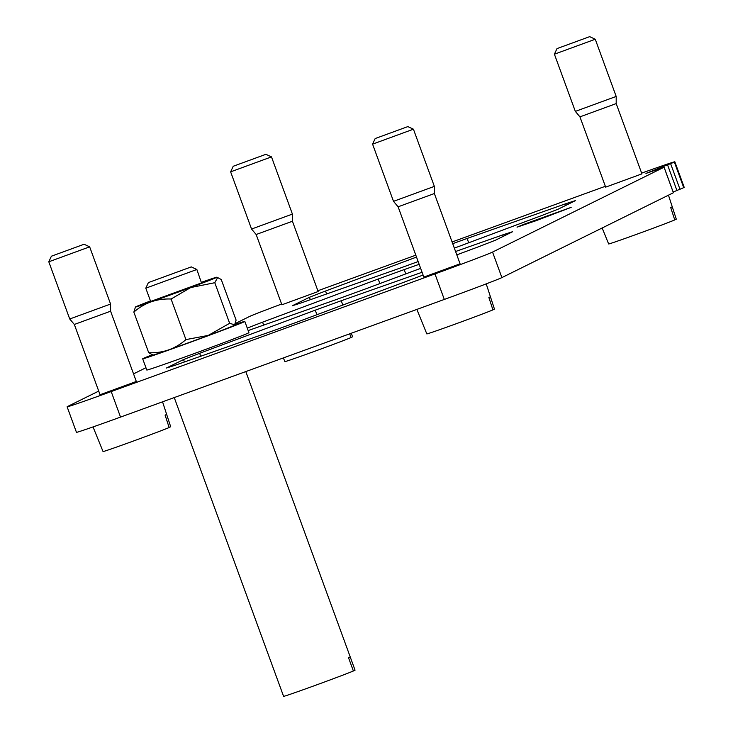 <?xml version="1.0" encoding="UTF-8"?>
<svg xmlns="http://www.w3.org/2000/svg" width="733" height="733" viewBox="0 0 733 733"><rect width="100%" height="100%" fill="white"/><g stroke="black" fill="none" stroke-linecap="round" stroke-linejoin="round"><path stroke-width="1.1" d="M452.719 243.677A157.705 2.474 159.9 0 1 467.123 238.454L565.647 203.774A157.705 2.474 159.9 0 1 575.524 200.595L558.436 209.052A157.705 2.474 159.9 0 1 542.328 215.31L454.35 248.13M565.647 203.774L566.169 205.222M467.123 238.454L468.699 242.779M418.149 261.562A157.705 2.474 159.9 0 1 400.74 267.884L302.216 302.564A157.705 2.474 159.9 0 1 292.33 305.743L309.427 297.286A157.705 2.474 159.9 0 1 325.525 291.028L416.509 257.081M325.525 291.028L326.606 293.979M309.427 297.286L310.306 299.715M455.578 251.501L502.701 234.908A157.705 2.474 159.9 0 1 512.578 231.729L495.49 240.186A157.705 2.474 159.9 0 1 479.391 246.444L456.815 254.864M502.701 234.908L503.232 236.356M247.278 328.118A157.705 2.474 159.9 0 1 262.579 322.163L378.201 279.035A157.705 2.474 159.9 0 1 404.176 269.588L419.157 264.32M404.176 269.588L405.761 273.913M378.201 279.035L379.859 283.579M262.579 322.163L263.66 325.113M420.632 268.36L363.779 289.581A157.705 2.474 159.9 0 1 337.794 299.018L248.166 330.565M423.069 275.022A157.705 2.474 159.9 0 1 416.445 277.578L300.832 320.715A157.705 2.474 159.9 0 1 274.857 330.152L176.332 364.832A157.705 2.474 159.9 0 1 166.455 368.012L183.543 359.564L184.432 361.983M183.543 359.564A157.705 2.474 159.9 0 1 199.642 353.306L315.254 310.169A157.705 2.474 159.9 0 1 341.239 300.722L422.071 272.273M341.239 300.722L342.815 305.047M315.254 310.169L316.922 314.714M199.642 353.306L200.723 356.247M535.429 220.899L517.04 227.166L524.855 223.968L571.172 207.357L535.447 220.935M281.609 304.039A54.379 0.852 159.9 0 0 249.431 316.537L235.522 323.418M145.949 367.728L133.534 373.867M98.726 391.092L67.601 406.485A54.379 0.852 159.9 0 0 67.115 406.797L76.461 432.323A54.379 0.852 159.9 0 0 120.533 417.095L444.308 299.44A54.379 0.852 159.9 0 0 501.894 277.596L673.389 192.742M641.641 173.116A54.379 0.852 159.9 0 1 674.855 161.819A54.379 0.852 159.9 0 1 674.378 162.121L645.938 173.428L664.052 167.225L492.549 252.07A54.379 0.852 159.9 0 1 434.962 273.913L111.196 391.569A54.379 0.852 159.9 0 1 67.115 406.797M673.169 192.037L683.724 187.657A54.379 0.852 159.9 0 0 684.201 187.346L674.855 161.819M317.865 290.754L415.803 255.166M452.096 241.972L605.348 186.292M292.43 221.247L318.149 291.523L281.884 304.791L256.165 234.514L292.43 221.247L292.412 214.091L271.485 156.889L230.629 171.852L233.222 166.263L265.905 154.306L233.222 166.263M616.196 103.591L641.916 173.868L605.66 187.135L579.94 116.859L616.196 103.591L616.187 96.435L595.26 39.243L554.405 54.196L556.988 48.607L589.671 36.65L556.988 48.607M110.601 311.186L136.32 381.472L100.055 394.739L74.335 324.462L110.601 311.195L110.582 304.039L89.655 246.838L48.799 261.791L51.392 256.211L84.075 244.254L51.392 256.211M434.367 193.539L460.086 263.816L423.83 277.083L398.111 206.807L434.367 193.539L434.357 186.384L413.43 129.191L372.575 144.144L375.159 138.555L407.841 126.598L375.159 138.555M235.082 324.462A54.379 0.852 159.9 0 1 244.822 321.421L248.936 332.654A54.379 0.852 159.9 0 1 220.981 343.704A54.379 0.852 159.9 0 1 167.472 363.192A54.379 0.852 159.9 0 1 146.792 370.037L142.688 358.804A54.379 0.852 159.9 0 1 152.015 354.854M174.252 397.579L278.723 683.064A38.07 0.596 -20.1 0 0 278.742 683.074L283.598 696.35A38.07 0.596 -20.1 0 0 332.012 679.216A38.07 0.596 -20.1 0 0 353.379 670.997L348.523 657.721A38.07 0.596 -20.1 0 0 350.218 656.896A38.07 0.596 -20.1 0 0 350.2 656.887L355.056 670.164L353.306 670.796M201.483 282.92L196.856 269.487L145.794 288.179L150.659 301.455L201.483 282.92M148.387 282.59L191.286 266.894L148.387 282.59L145.794 288.17M244.822 321.421A54.379 0.852 159.9 0 1 216.867 332.47A54.379 0.852 159.9 0 1 163.367 351.959A54.379 0.852 159.9 0 1 142.688 358.804M201.538 282.269A43.394 0.678 159.9 0 1 216.922 277.184L221.247 279.511L236.099 320.101L234.496 325.223A43.394 0.678 159.9 0 1 208.209 335.503A43.394 0.678 159.9 0 1 153.023 355.038L148.698 352.71C162.918 353.288 175.334 348.917 185.935 339.599L171.082 299.018C156.862 298.441 144.447 302.811 133.846 312.121L135.449 307.008A43.394 0.678 159.9 0 1 150.476 300.961M216.922 277.184A43.394 0.678 159.9 0 1 190.644 287.501A43.394 0.678 159.9 0 1 135.449 307.008M171.082 299.018L190.708 287.556L214.787 282.709L229.64 323.299L234.798 324.866M217.774 277.331L214.787 282.709M229.64 323.299L208.227 335.421L185.935 339.599M133.846 312.121L148.698 352.71M492.869 309.702L494.463 309.124L490.414 296.709A36.485 0.577 -20.1 0 1 488.874 297.47L492.924 309.885A36.027 0.568 -20.1 0 1 472.648 317.691A36.027 0.568 -20.1 0 1 426.826 333.909L421.906 321.805A36.485 0.577 -20.1 0 0 421.906 321.805L416.866 309.418M490.423 296.718A36.485 0.577 -20.1 0 0 490.414 296.709L486.226 283.873M398.111 206.807L393.502 201.337L434.357 186.384M93.036 426.927L98.121 439.452A36.485 0.577 -20.1 0 0 98.14 439.461L103.051 451.555A36.027 0.568 -20.1 0 0 148.872 435.338A36.027 0.568 -20.1 0 0 169.158 427.541L165.099 415.125A36.485 0.577 -20.1 0 0 166.648 414.374A36.485 0.577 -20.1 0 0 166.638 414.365L170.697 426.78L169.094 427.357M74.335 324.462L69.727 318.983L110.582 304.039M674.699 219.753L676.293 219.176L672.243 206.761A36.485 0.577 -20.1 0 1 670.704 207.531L674.754 219.937A36.027 0.568 -20.1 0 1 654.477 227.743A36.027 0.568 -20.1 0 1 608.656 243.961L603.735 231.857A36.485 0.577 -20.1 0 0 603.735 231.857L602.16 228M672.253 206.77A36.485 0.577 -20.1 0 0 672.243 206.761L668.469 195.198M579.94 116.859L575.332 111.389L616.187 96.435M349.751 333.808L350.988 337.592A36.027 0.568 -20.1 0 1 330.702 345.39A36.027 0.568 -20.1 0 1 284.88 361.616L283.378 357.924M351.345 333.222L352.527 336.832L350.924 337.409M230.629 171.852L251.556 229.044L292.412 214.091M111.196 391.569L120.533 417.095M434.962 273.913L444.308 299.44M492.549 252.07L501.894 277.596M664.052 167.225L673.398 192.761M667.644 165.108L676.98 190.635M670.713 163.935L680.059 189.462M674.378 162.121L683.724 187.657M664.08 167.206L673.425 192.742M191.286 266.894L196.856 269.487M350.218 656.896L245.802 371.576M407.841 126.598L413.421 129.191M393.502 201.337L372.575 144.144M84.075 244.254L89.655 246.838M69.727 318.983L48.799 261.791M166.648 414.374L162.552 401.831M589.671 36.65L595.251 39.243M575.332 111.389L554.405 54.196M265.905 154.306L271.485 156.889M256.165 234.514L251.556 229.044"/></g></svg>
